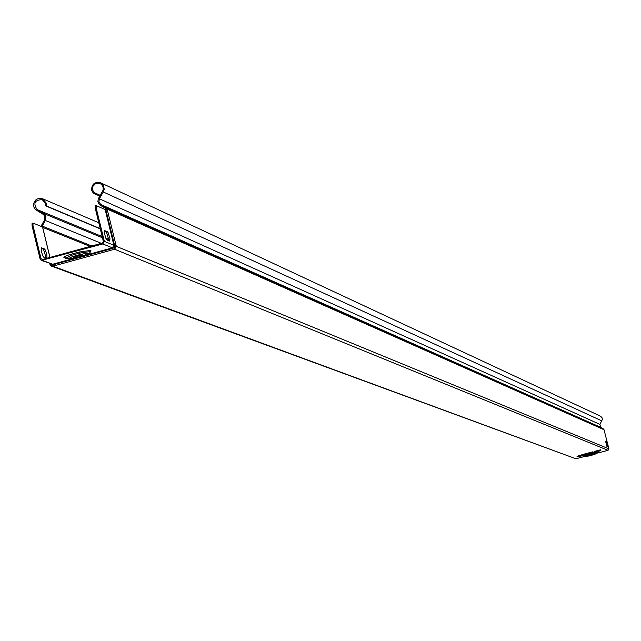 <?xml version="1.0" encoding="UTF-8"?>
<svg xmlns="http://www.w3.org/2000/svg" width="641" height="641" viewBox="0 0 641 641"><rect width="100%" height="100%" fill="white"/><g stroke="black" fill="none" stroke-linecap="round" stroke-linejoin="round"><path stroke-width="0.96" d="M82.609 254.838L73.162 257.313L82.609 254.838M588.59 455.751L593.446 454.493L588.59 455.751M584.672 454.341L587.677 453.548L587.46 454.004L585.153 454.613L584.584 453.988L592.853 451.817L592.364 452.722L589.88 453.371L589.488 452.706M592.949 452.209L593.59 452.466L592.973 452.971L590.85 453.307M50.375 263.772L51.152 264.613L53.067 264.773L112.736 248.404L114.378 247.258L114.571 245.255L105.853 209.559L107.223 209.527L116.309 246.336L114.611 249.253L52.858 266.191L51.424 266.119L50.126 264.765M49.637 263.499L50.022 264.637L51.152 264.613L52.858 266.191L575.922 458.772L584.288 456.568M597.652 453.059L608.037 450.327L114.611 249.253L114.378 247.258L116.309 246.336L608.91 448.844L604.022 429.718L107.191 209.094L106.142 207.66L100.757 204.471L600.649 427.315L599.896 424.382L99.363 198.766L98.898 201.939L100.757 204.471M577.012 456.352L583.807 454.709L583.502 454.277L577.012 456.352L578.206 456.801L584.015 455.326L584.223 454.549L583.767 454.533M600.529 450.583L594.64 452.129L594.071 451.504L600.657 449.774L600.673 450.623L600.657 449.774M33.036 223.052L32.987 225.48L32.05 225.736L32.098 223.308L33.036 223.052L42.546 227.01M96.214 205.609L96.214 208.037L95.277 208.293L95.277 205.865L96.214 205.609L105.164 209.567L113.882 245.279L112.383 247.851L52.698 264.228L41.417 260.454M105.853 209.559L105.164 209.567M50.022 264.637L49.71 263.523M107.223 209.527L107.191 209.094M606.322 441.697L605.625 441.401L606.883 446.264L607.588 446.553L606.322 441.697L605.841 441.825L607.147 446.376M575.922 458.772L51.528 266.151M608.91 448.844L608.037 450.327M99.363 198.766L103.666 191.298L104.219 189.063L103.409 185.393L100.733 182.829C94.652 181.531 91.599 184.063 91.583 190.441L92.424 189.728L92.953 186.315L95.341 183.831L98.674 183.214L100.845 184.023L102.231 185.345L103.209 187.709L103.025 190.305L98.281 198.798L97.865 201.635L99.371 204.639L105.645 208.509L106.302 209.503M604.022 429.718L600.649 427.315M41.008 226.249L44.734 219.583L44.854 216.386L43.516 214.559L35.519 209.591L33.981 207.299L33.548 204.535L34.285 201.803L36.08 199.623L38.58 198.398L41.328 198.341L42.635 198.766L46.12 203.013L46.881 206.154L45.952 205.993L45.07 202.828L42.226 199.655C34.67 199.912 32.971 203.221 37.114 209.583L44.093 213.774L45.912 216.578L45.599 219.967L41.913 226.61M600.409 416.145L601.955 417.539L602.388 419.43L599.896 424.382M100.3 228.909L45.952 205.993M100.244 228.669L46.881 206.154M45.07 202.828L46.12 203.013M92.424 189.728L94.235 192.637L93.49 193.27L99.804 196.13M94.235 192.637L100.244 195.369M93.49 193.27L91.583 190.441M96.214 208.037L104.339 241.353L102.832 243.949L41.328 260.422L40.111 259.004L32.05 225.736M95.277 208.293L103.401 241.617L102.6 242.995L42.37 259.541L41.04 258.748L42.835 259.413M32.987 225.48L41.04 258.748M41.128 248.283L43.46 249.173L46.216 258.203M104.667 230.496L104.323 233.044L106.053 238.74L106.991 239.998L109.739 241.112L109.964 238.548L108.241 232.867L107.311 231.609L104.371 230.576M47.025 258.267L46.793 254.261L45.279 250.006L44.389 248.916L41.465 247.827L41.345 251.368L42.915 256.096L43.892 257.337L46.649 258.363M109.122 240.88L106.374 231.866L104.235 230.96M74.22 256.504L81.447 254.773M589.88 453.371L588.494 453.892L588.206 453.195M584.913 454.597L592.925 452.979M588.494 453.892L587.701 454.1L587.821 453.291M588.374 453.139L587.917 453.644L587.589 453.203M578.206 456.801L584.039 455.318L584.007 454.469M583.807 454.709L583.374 455.078L583.502 454.277M600.401 450.767L597.332 451.504M597.869 451.512L597.3 451.665M594.912 452.234L597.564 451.769M587.893 454.132L588.799 453.916M588.815 453.788L588.438 453.115M579.969 456.063L583.51 455.134M583.438 455.15L580.017 456.112M583.887 455.27L580.458 456.088M583.735 455.006L583.294 455.254M83.61 255.567L83.458 255.607C90.157 253.099 89.147 252.706 80.421 254.429L72.417 256.624L71.632 255.278L65.719 258.243M72.417 256.624L67.954 258.86L75.478 257.802L83.458 255.607M89.78 252.161L89.628 251.681L79.644 253.075L71.632 255.278L71.031 254.245L79.051 252.049L90.91 250.391L89.916 251.769M74.725 256.464L75.382 256.376M597.708 452.834L587.869 454.942L588.15 455.583C584.007 456.857 584.304 456.977 589.031 455.919L596.883 453.572L592.989 454.309L592.492 453.179L597.989 452.394M584.336 455.999L583.062 456.08L584.183 455.487L592.492 453.179M42.691 227.395L90.165 246.408M603.469 428.973L106.142 207.66M101.35 243.34L45.335 220.488M91.751 245.976L42.098 226.033M109.154 240.575L106.462 239.462M102.472 237.811L43.628 213.453M37.114 209.583L102.175 236.577M105.741 238.059L109.114 239.462M601.931 420.921L103.313 191.988M587.653 454.453L587.869 454.942L584.328 455.991M592.989 454.309L588.15 455.583M113.441 249.493L112.383 247.851L102.832 243.949M53.796 265.863L52.698 264.228L42.602 260.494M115.941 245.215L113.882 245.279L104.339 241.353M65.462 257.93C62.137 257.618 63.996 256.384 71.031 254.245M49.934 257.466L42.506 226.85M75.358 256.079L80.574 254.862M80.421 254.429L79.051 252.049M106.374 231.866L107.311 231.609M43.46 249.173L44.389 248.916M585.153 454.613L585.61 454.79M590.73 453.355L592.364 452.722M588.919 453.748L588.526 453.459L592.941 452.169M592.572 452.634L593.59 452.466M580.153 456.168L583.43 455.302M583.374 455.078L577.493 456.624M583.799 454.894L584.312 454.902M594.64 452.129L597.596 451.761M597.067 451.568L600.649 450.631L597.1 451.568M594.159 451.857L600.954 450.206M577.261 456.608L578.086 456.809M65.574 258.171L66.488 258.772M89.78 251.761L90.437 251.232L89.868 251.881C91.006 252.506 88.891 253.756 83.522 255.623L75.534 257.81L66.56 258.804M597.885 452.426L593.87 454.653L589.039 455.919L583.951 456.32M98.802 222.756L42.635 198.766M100.733 182.829L600.545 416.209M49.982 257.45L42.57 226.89M50.054 264.709L51.424 266.119M65.486 258.083L65.013 257.81L65.486 257.858M595.056 452.37L594.407 452.113M588.775 453.916L592.973 452.971M590.778 453.339L592.444 452.69M585.441 454.79L588.126 454.245M579.937 456.072L583.534 455.126M580.177 456.16L583.454 455.294"/></g></svg>
